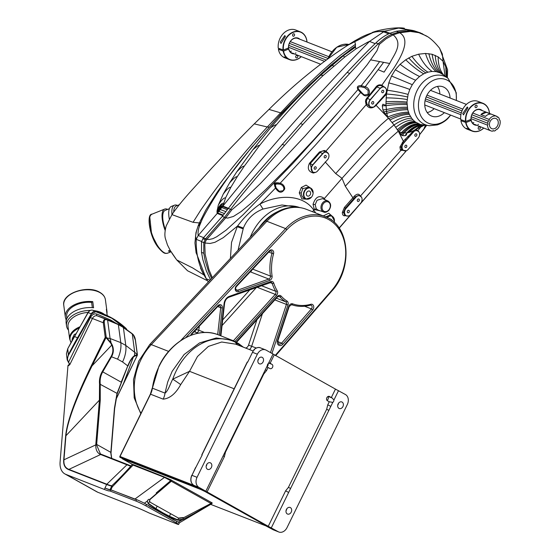 <?xml version="1.0" encoding="UTF-8"?>
<svg xmlns="http://www.w3.org/2000/svg" width="560" height="560" viewBox="0 0 560 560"><rect width="100%" height="100%" fill="white"/><g stroke="black" fill="none" stroke-linecap="round" stroke-linejoin="round"><path stroke-width="0.84" d="M73.402 337.75A17.269 10.269 172.4 0 0 72.758 339.178M94.262 310.66A21.007 12.495 -7.6 0 1 102.627 313.229A21.007 12.495 -7.6 0 1 104.363 314.363M107.303 315.665A21.007 12.495 172.4 0 0 107.191 315.392L106.372 309.26A21.007 12.495 -7.6 0 1 106.96 311.339A21.007 12.495 -7.6 0 1 106.939 313.509M92.323 307.657L91.616 302.386A19.628 11.676 172.4 0 0 66.689 316.736L66.92 318.458M66.906 318.367L65.919 319.004A21.007 12.495 -7.6 0 1 65.324 316.918A21.007 12.495 -7.6 0 1 92.764 301.644L91.616 302.386M66.171 320.88L65.919 319.004M92.764 301.644L93.583 307.776A21.007 12.495 172.4 0 0 66.143 323.05L66.528 325.899A21.007 12.495 -7.6 0 1 90.258 310.415M68.481 330.12A21.007 12.495 -7.6 0 1 66.528 325.899M70.959 342.412L69.664 338.968L68.033 326.809A19.628 11.676 -7.6 0 1 88.088 312.417M73.43 337.995A3.927 2.471 119.2 0 1 73.955 335.146L74.333 334.376L75.74 333.956M268.45 363.405L269.423 362.88L271.978 364.329A2.359 1.82 -68.6 0 1 272.594 367.22A2.359 1.82 -68.6 0 1 270.088 368.634A2.359 1.82 -68.6 0 1 269.913 368.55L267.358 367.101L267.309 365.736A2.359 1.82 -68.6 0 1 267.617 364.42A2.359 1.82 -68.6 0 1 268.45 363.405L273.049 354.018L266.133 350.14A7.854 6.076 111.4 0 0 265.545 349.867A7.854 6.076 111.4 0 0 257.362 354.2L197.043 477.323A7.854 6.076 111.4 0 0 198.919 487.34L268.254 526.295L285.6 490.875L288.414 487.375L326.669 409.283L327.761 404.824L329.259 401.765L327.397 400.722A2.359 1.82 111.4 0 1 326.781 397.831A2.359 1.82 111.4 0 1 329.287 396.417A2.359 1.82 111.4 0 1 329.462 396.501L329.105 396.361M257.88 360.57A3.535 2.737 111.4 0 0 258.23 359.982A3.535 2.737 111.4 0 0 258.65 358.617M263.088 361.886A3.535 2.737 -68.6 0 1 259.406 363.839A3.535 2.737 -68.6 0 1 258.3 359.205A3.535 2.737 -68.6 0 1 261.982 357.259A3.535 2.737 -68.6 0 1 263.088 361.886M206.178 466.109A3.535 2.737 111.4 0 0 206.528 465.521A3.535 2.737 111.4 0 0 206.948 464.156M211.393 467.425A3.535 2.737 -68.6 0 1 207.704 469.371A3.535 2.737 -68.6 0 1 206.598 464.744A3.535 2.737 -68.6 0 1 210.28 462.791A3.535 2.737 -68.6 0 1 211.393 467.425M286.02 510.79A3.535 2.737 111.4 0 0 286.363 510.202A3.535 2.737 111.4 0 0 286.783 508.837M286.44 509.425A3.535 2.737 -68.6 0 1 290.122 507.472A3.535 2.737 -68.6 0 1 291.228 512.106A3.535 2.737 -68.6 0 1 287.546 514.059A3.535 2.737 -68.6 0 1 286.44 509.425M337.722 405.258A3.535 2.737 111.4 0 0 338.065 404.67A3.535 2.737 111.4 0 0 338.485 403.305M338.135 403.893A3.535 2.737 -68.6 0 1 341.817 401.94A3.535 2.737 -68.6 0 1 342.93 406.574A3.535 2.737 -68.6 0 1 339.248 408.52A3.535 2.737 -68.6 0 1 338.135 403.893M329.462 396.501L332.234 398.034L333.921 400.043A2.359 1.82 -68.6 0 1 333.613 401.359A2.359 1.82 -68.6 0 1 332.773 402.374L329.259 401.765M327.922 396.543A2.359 1.82 -68.6 0 1 328.055 399.182A2.359 1.82 -68.6 0 1 326.963 400.358M240.856 346.192A23.555 16.527 119.9 0 1 239.477 344.47A6.279 3.822 -57 0 0 238.686 343.637L234.255 341.152L218.456 334.88A56.931 44.051 111.4 0 0 159.124 366.296A56.931 44.051 111.4 0 0 152.39 388.171L165.025 393.113L167.706 381.997L172.123 371.385L184.086 354.543L199.542 342.923L216.279 337.981L232.001 340.179L234.087 341.082A6.279 4.081 115.3 0 1 234.255 341.152A6.279 4.081 115.3 0 1 235.431 342.209A23.555 13.006 -61.3 0 0 237.748 344.974M171.598 480.291L211.722 502.649L211.204 503.321L211.064 502.383M133.168 464.555L164.689 477.078A0.784 0.609 111.4 0 0 164.479 477.393L171.213 480.97L150.192 498.995L149.408 501.06L150.437 502.383L178.318 517.986L179.13 518.315L183.386 517.853L211.204 503.321L211.834 503.678L212.233 503.006L211.722 502.649M210.665 504.371L267.057 526.33L206.234 491.82M132.678 464.562L122.101 458.647L200.641 489.426L206.115 492.065M164.689 477.078L171.388 480.06L171.283 481.257L211.246 503.622M176.176 522.795L176.862 521.388L146.524 504.406A7.854 0.532 26.1 0 0 137.571 500.024L110.117 489.58C109.907 489.944 108.199 489.433 105 488.04L104.314 489.433A23.555 1.589 -153.9 0 0 109.501 490.861A23.555 1.589 -153.9 0 0 109.515 490.812L135.884 501.025A7.854 0.532 26.1 0 1 145.838 505.813L176.176 522.795A7.854 0.532 -153.9 0 1 178.591 524.44A7.854 0.532 -153.9 0 1 176.862 523.964L149.205 513.03A23.555 1.589 26.1 0 0 136.248 507.304L97.776 492.254A19.628 12.362 119.2 0 1 96.81 491.792L64.876 473.921A19.628 12.362 119.2 0 1 60.095 461.965L67.949 365.869A1.568 0.987 70.2 0 1 68.481 364.987L69.069 364.77M104.314 489.433L65.842 474.376A19.628 12.362 119.2 0 1 64.876 473.921M266.455 526.197L273.133 529.732L278.229 531.72L268.254 526.295M122.101 458.647L200.942 489.251L267.099 526.246M117.208 393.743L127.785 365.89C129.451 361.669 131.299 358.568 133.308 356.587L134.351 355.817A23.555 13.937 -42.3 0 0 134.715 352.296L125.783 345.422L120.778 342.622L110.089 338.513A23.555 14.749 100.1 0 1 110.992 342.741L112.112 344.722C113.925 348.845 113.722 352.863 111.51 356.783L117.537 359.135L122.542 361.942L127.785 365.89L121.198 382.179L102.739 371.854C100.611 375.62 99.778 379.659 100.24 383.964L100.261 400.288L96.621 445.011L100.457 453.971L101.122 454.293M121.464 382.284L117.019 393.358L114.443 408.219L110.796 452.942L111.608 458.388M69.468 363.832L68.551 362.404L69.776 364.714L92.414 318.5L103.285 322.749L105.238 337.33A0.784 0.469 -7.6 0 1 106.232 337.211L104.279 322.63A0.784 0.469 172.4 0 0 103.285 322.749C103.292 320.292 104.153 319.144 105.875 319.305L111.195 321.16L120.638 325.619L133.063 334.516A0.784 0.462 137.7 0 1 133.175 334.593L133.175 334.593A0.784 0.462 137.7 0 1 133.252 334.81L135.345 340.018L137.298 354.599A0.784 0.728 79.4 0 1 137.312 355.222L115.78 399.833M126.455 329.203L111.797 318.22L95.816 311.696L91.602 313.929L68.677 354.865C67.193 357.672 67.158 360.087 68.586 362.117L90.426 317.541C92.078 314.636 94.185 313.46 96.747 313.992L110.866 320.117L115.815 323.141M67.949 365.869L69.013 365.484L69.167 364.273A1.568 0.987 -60.8 0 0 69.363 363.664M111.846 485.737A23.625 1.589 26.1 0 1 106.82 484.218L126.938 464.8A0.784 0.609 -68.6 0 1 127.624 464.66L130.963 465.906M149.345 506.254L173.838 519.96L148.589 505.75M157.381 506.268A2.359 1.505 -59.5 0 0 156.149 508.774L162.848 512.806L162.603 513.289L169.449 516.81L177.597 520.17L181.293 520.289L178.101 522.165M170.856 513.807A2.359 1.456 -62 0 0 169.68 516.341L162.848 512.806M149.408 501.06L150.241 499.303L171.283 481.257M331.324 397.544L335.461 389.102L273.042 354.032M335.461 389.102L345.436 394.527A7.854 6.076 111.4 0 1 347.312 404.544L286.993 527.667A7.854 6.076 111.4 0 1 278.81 532L273.091 529.711A0.784 0.497 -60.8 0 0 273.133 529.732A7.854 6.076 111.4 0 0 273.714 530.005M268.051 367.507L266.553 370.566L263.711 374.052L225.449 452.144L224.392 456.617L225.484 452.158L263.746 374.066L266.553 370.566L265.349 369.733L267.309 365.736M174.657 520.338L173.838 519.96M243.019 347.039L235.431 342.209C212.716 331.219 184.016 347.158 172.739 379.176L189.532 371.322L180.684 384.615C175.679 393.659 169.841 398.503 163.17 399.147L150.535 394.205L120.029 456.477L193.879 485.38M176.862 521.388A7.854 0.532 26.1 0 1 179.284 523.033L178.591 524.44M212.142 502.866L211.701 503.559L193.522 513.877L181.293 520.289M128.037 366.009C129.633 361.907 131.404 358.918 133.357 357.042L134.379 356.314A0.784 0.665 -121.7 0 0 134.351 355.817L136.885 354.676A0.784 0.728 79.4 0 1 136.899 355.299L137.347 355.257L123.473 383.474M135.408 340.452A0.784 0.469 172.4 0 0 135.464 340.221L137.417 354.802A0.784 0.469 -7.6 0 0 137.298 354.599L134.715 352.296L132.251 333.893L123.375 327.418L125.783 345.422A23.555 14.833 119.2 0 1 122.542 361.942M132.797 334.25A0.784 0.539 132.3 0 1 133.035 334.593L133.252 334.81M132.013 333.543A0.784 0.553 131.6 0 1 132.111 333.613L133.175 334.593C134.379 336.035 135.142 337.911 135.464 340.221L135.464 340.221A0.784 0.469 172.4 0 0 135.345 340.018M137.298 355.25L137.417 354.802A0.784 0.469 -7.6 0 1 137.361 355.026M110.971 452.76A0.784 0.357 -175.3 0 0 111.048 452.62L114.653 408.492A0.784 0.357 -175.3 0 1 114.576 408.632L117.18 393.827A0.784 0.462 -163.9 0 0 117.019 393.358L99.533 383.95L99.407 400.141L95.767 444.892C95.669 449.883 97.265 453.075 100.548 454.475L126.938 464.8A35.91 2.415 -153.9 0 0 130.711 466.193M118.671 389.417L117.194 393.785L114.653 408.492A0.784 0.357 -175.3 0 0 114.443 408.219M193.522 513.877L183.568 519.183L177.793 519.841A2.359 1.491 119.8 0 1 178.703 518.322M177.597 520.17L177.793 519.841L169.68 516.341L169.449 516.81M179.081 518L183.337 517.545M332.773 402.374L330.813 406.378L327.761 404.824M330.813 406.378L288.659 492.429L285.6 490.875M338.52 390.656L333.921 400.043M278.229 531.72A7.854 6.076 111.4 0 0 278.81 532M288.659 492.429L271.306 527.849M144.319 503.258L147.147 501.172L148.274 503.755L162.603 513.289M171.388 480.06L156.191 492.982M253.239 351.036L235.676 344.162L221.69 342.013L208.432 346.388L197.47 356.524L189.532 371.322L234.15 388.787M205.842 491.211L265.349 369.733M207.046 492.037L224.392 456.617L223.181 455.812M147.147 501.172L148.33 499.548M155.883 509.215L156.149 508.774L148.526 503.461C147.091 502.201 147.063 500.885 148.449 499.52A2.359 1.358 49.8 0 1 149.611 499.485M265.545 349.867L260.449 347.872A7.854 6.076 111.4 0 0 254.093 349.643L254.324 349.734A7.854 6.076 111.4 0 0 252.497 352.296L247.674 362.145L247.268 362.005L201.775 454.881L202.132 455.105M268.149 363.657A2.359 1.82 -68.6 0 1 267.057 366.555M201.775 454.881L202.181 455.014L195.713 467.649M149.667 501.704A2.359 1.47 -61.3 0 0 148.526 503.461L148.274 503.755M132.237 464.485L132.153 464.569C125.216 472.549 118.489 479.556 111.986 485.583L111.881 485.695A0.784 0.756 39.4 0 1 111.951 485.618L112.238 486.941L111.783 485.849A0.784 0.756 39.4 0 1 111.881 485.695L110.117 489.58M110.082 489.475L110.971 489.58L112.238 486.941L133.07 465.101L132.496 464.737M111.748 485.905L110.271 489.608M110.32 489.622L137.354 500.017M105 488.04L106.624 484.484A23.555 1.589 -153.9 0 0 111.713 485.982M74.41 336.63L74.466 336.532A314.09 243.054 111.4 0 0 67.732 348.775L66.444 353.71L67.732 348.775L68.383 354.711L67.2 359.968L68.551 362.404M67.683 348.852L88.032 312.515L91.602 313.929M127.505 464.618L101.325 454.37A0.784 0.609 111.4 0 0 100.646 454.51L68.915 469.385C65.184 467.95 63.532 464.758 63.952 459.809A0.784 0.357 -175.3 0 0 63.7 459.865C63.308 464.898 64.981 468.16 68.726 469.651L106.624 484.484A0.784 0.609 111.4 0 1 106.82 484.218L68.915 469.385A0.784 0.609 111.4 0 0 68.726 469.651M96.621 445.011A0.784 0.371 -178.1 0 0 95.767 444.892L63.952 459.809L65.919 435.757C67.445 421.386 76.153 398.083 92.057 365.848L106.232 337.211L110.992 342.741L110.607 343.014L111.72 344.932C113.456 348.873 113.239 352.73 111.062 356.51L102.235 371.525C100.023 375.459 99.12 379.603 99.533 383.95M68.824 362.327L68.264 362.166M69.419 363.797L67.2 359.968L66.444 353.71M125.916 328.538L125.909 328.293A117.782 91.147 111.4 0 0 111.762 317.954A117.782 91.147 111.4 0 0 102.984 313.803A117.782 91.147 111.4 0 0 95.753 311.416A4.711 3.647 111.4 0 0 91.315 313.768L77.567 337.743A314.09 243.054 111.4 0 0 68.383 354.711L68.677 354.865M104.279 322.63C104.09 320.516 104.706 319.515 106.141 319.641L106.463 319.718A0.784 0.427 -72 0 0 106.253 319.396L97.153 315.833A4.711 3.647 111.4 0 0 92.414 318.5L90.426 317.541M117.537 359.135A23.555 14.833 -60.8 0 0 120.778 342.622L118.363 324.611L107.625 320.11A0.784 0.42 -71.2 0 0 107.429 319.788M100.261 400.288A0.784 0.357 -175.3 0 0 99.407 400.141L65.919 435.757A0.784 0.357 -175.3 0 0 65.667 435.813C67.067 421.344 75.649 397.922 91.413 365.554L105.238 337.33L106.673 338.38L107.023 337.967L110.089 338.513L107.625 320.11L106.463 319.718M163.17 399.147A15.708 12.152 -68.6 0 0 165.025 393.113C168.07 391.111 170.331 383.593 172.739 379.176A15.708 1.015 -147.8 0 1 180.684 384.615M133.28 464.786A0.784 0.609 111.4 0 0 133.07 465.101L164.479 477.393L135.009 498.988L136.311 499.765M412.657 30.422L398.629 28.084L384.636 31.164L369.502 41.412C318.437 93.408 269.563 148.309 222.873 206.108L225.708 197.589L230.86 187.299L237.37 176.512L244.216 166.264L259.595 145.453L276.318 124.915C290.654 107.828 306.32 91.308 323.316 75.355L344.638 57.134L343.357 55.769L355.474 47.131L355.439 46.214L340.9 56.987L326.879 68.81L300.643 93.653L276.164 119.399L252.763 146.209L281.876 112.931L308.784 85.477L329.623 66.311L351.869 48.594L330.603 65.38L310.289 84.175M375.165 43.631L369.502 41.412L367.822 42.112L355.999 48.867L344.638 57.134M171.003 251.671A21.007 7.476 -111.8 0 1 168.385 250.957L170.149 250.257M450.072 98.014A15.708 12.152 111.4 0 0 447.419 90.153A15.708 12.152 111.4 0 0 443.135 86.863A15.708 12.152 111.4 0 0 427.623 93.968A15.708 12.152 111.4 0 0 427.406 112.826A15.708 12.152 111.4 0 0 431.69 116.116A15.708 12.152 111.4 0 0 444.353 112.637M299.6 207.515L281.981 204.981L262.969 209.041C253.631 212.688 247.1 219.023 243.369 228.067L238.021 250.299M375.9 42.917L378.168 43.806L384.867 38.248L388.43 35.98L392.112 34.188L398.65 32.102L409.423 30.772L415.954 31.521L420.357 32.858L413.686 30.632L407.155 29.883L396.382 31.213L389.844 33.299C384.86 35.483 380.212 38.689 375.9 42.917C365.617 52.864 357.966 60.858 347.123 72.415L300.545 123.578L254.891 175.805C244.643 187.88 237.314 196.574 228.319 208.404L222.292 216.398L203.427 237.832L201.509 241.724L201.516 252.357L202.846 259.567L206.318 270.886L210.483 279.692M211.624 278.481L208.593 271.775L205.114 260.456L203.784 253.239L203.777 242.613L205.695 238.721L224.56 217.28L230.587 209.293C239.582 197.456 246.911 188.769 257.166 176.694L302.813 124.46L363.65 58.303L378.168 43.806L379.309 44.401L376.985 50.694L367.143 64.785L355.334 79.275L304.745 136.381L260.687 183.253L241.878 201.369L231.763 209.853L225.883 217.665L206.304 239.974L205.198 242.207L204.806 244.769L205.128 254.233L209.027 269.871L212.345 277.711M450.52 115.052A23.506 18.193 -68.6 0 1 449.078 116.83A23.506 18.193 -68.6 0 1 422.436 118.454A23.506 18.193 -68.6 0 1 425.747 86.156A23.506 18.193 -68.6 0 1 446.817 79.961A23.506 18.193 -68.6 0 1 456.239 100.429M425.271 35.434L418.838 32.676L410.403 31.437L399.679 32.76L393.162 34.839C403.844 43.967 393.638 54.964 389.69 63.504L384.083 72.128L378.133 69.685L365.225 86.772C370.825 88.13 371.112 97.391 364.42 95.606L360.577 92.568L340.396 116.676L315.735 144.746L280.168 183.211C283.136 184.198 284.662 186.095 284.753 188.902C281.974 193.522 278.887 193.256 275.492 188.09L259.987 204.057C279.433 193.816 303.597 194.824 313.768 210.126L315.728 212.982M320.446 210.91L314.314 209.51L313.047 204.309C315.567 196.812 319.291 194.838 324.226 198.38L324.968 199.696M439.488 48.083L442.365 54.054L443.037 61.243L438.151 56.868L432.103 54.264L425.495 53.452L418.621 54.194L411.866 56.322L405.727 59.787L400.106 64.295L395.311 69.755L391.531 76.013L388.801 82.887L386.505 94.01L376.04 105.266L388.458 118.209L380.933 124.838L366.317 139.447L335.713 173.586L342.006 178.332L323.792 199.178M315.84 172.277L313.348 173.026C308.427 171.654 307.132 168.413 309.456 163.31L319.473 151.977L324.338 150.465L325.948 151.137L366.191 104.699L365.491 101.269L365.855 99.526L376.299 86.555C377.818 84.917 379.659 84.469 381.836 85.218L384.741 87.318M396.382 31.213L399.924 32.907C410.795 39.711 401.485 56.259 393.652 68.467L381.836 85.218L381.85 85.89C379.862 85.176 378.224 85.533 376.929 86.954L376.299 86.555M307.72 199.22L301.84 198.891L299.264 192.857L301.315 187.495L306.026 185.115L311.5 188.643M201.509 241.724L205.016 243.012L210.042 243.474L214.942 242.298L223.23 237.685L237.643 225.932C243.95 217.49 251.377 210.217 259.917 204.106L259.987 204.057M237.006 226.506L237.643 225.932L243.369 228.067M230.398 258.433L231.539 242.361L237.223 226.723L243.047 228.795M425.397 125.321L423.647 129.549L426.573 125.433L419.601 134.701M423.647 129.549L419.384 134.946M405.244 150.493L405.475 150.913M405.517 151.704L339.129 228.018M328.671 210.343A5.908 4.571 -68.6 0 1 323.722 212.037A5.908 4.571 -68.6 0 1 322.805 202.629A5.908 4.571 -68.6 0 1 328.027 201.04L322.574 198.639L317.072 200.27L315.189 204.589L316.211 208.733L318.066 210.091M342.251 178.864L342.006 178.332L366.744 150.899C374.234 142.919 380.891 136.304 386.715 131.068L393.995 124.915L398.3 131.145L390.761 137.788L379.001 149.415L345.303 186.193L342.251 178.864M345.541 215.614L344.939 215.796C343.224 215.978 342.356 214.83 342.349 212.345L344.421 207.417L354.403 196.077C357.273 193.501 359.219 193.557 360.248 196.252L400.897 150.346L400.358 149.8L399.959 146.965L403.368 141.204L398.3 131.145M345.303 186.193L353.57 198.842L345.324 208.201L343.504 212.429L344.75 215.355L346.556 215.95A4.739 3.668 -68.6 0 1 345.786 208.39L355.796 197.057A4.739 3.668 -68.6 0 1 360.017 195.797A4.739 3.668 -68.6 0 1 360.815 196.343M402.885 150.374L400.897 150.346L402.157 150.136M326.837 217.392A5.908 4.571 -68.6 0 1 331.828 216.055L329.665 215.201L325.269 217.091M323.309 215.943L328.734 213.206L332.388 216.356M386.197 89.075L386.995 90.573L386.316 90.531M389.844 33.299L393.162 34.839L386.169 38.738L379.309 44.401M389.69 63.504L370.783 59.892M378.133 69.685L383.537 62.426M379.561 61.656L370.769 73.745L361.214 85.638L365.225 86.772L364.882 87.773L361.361 86.877L361.214 85.638C357.637 85.554 356.552 86.849 357.973 89.523L324.772 128.072L292.628 163.709L243.208 214.648L226.058 230.181L216.685 236.775L212.898 238.665L209.097 239.519L206.85 239.302L203.427 237.832M361.144 92.498L360.577 92.568L361.144 92.498L364.497 95.018L368.095 94.304L368.123 90.377L364.882 87.773L361.501 86.863M361.361 86.877C358.204 86.667 357.364 87.521 358.827 89.439L363.517 94.563L363.258 95.053L363.517 94.563L364.497 95.018L364.413 95.599M275.492 188.09L276.031 188.111L275.492 188.09L274.68 186.004L274.386 183.309L277.683 182.749L280.168 183.211L279.867 184.149L276.808 183.96L275.24 184.604L276.129 187.992L279.244 191.296L283.199 190.715L283.941 188.867C283.752 186.508 282.394 184.94 279.867 184.149L277.823 183.918M360.577 92.568L357.973 89.523L358.904 90.027M276.031 188.111L279.223 191.289M388.458 118.209L393.995 124.915M319.473 151.977L320.103 152.432C321.804 150.836 323.729 150.633 325.864 151.823L325.948 151.137L327.397 152.53M375.711 104.804L376.04 105.266L375.011 106.351C371.497 108.843 368.557 108.29 366.191 104.699L367.094 104.321L370.181 106.96M322.882 153.615A4.676 3.619 -68.6 0 1 328.433 153.685A4.676 3.619 -68.6 0 1 327.516 159.712L317.513 171.045A4.676 3.619 -68.6 0 1 315.546 172.382A4.676 3.619 -68.6 0 1 311.689 170.38A4.676 3.619 -68.6 0 1 312.872 164.948L322.882 153.615L320.103 152.432L310.079 163.758L312.585 172.116L313.446 172.396A4.739 3.668 -68.6 0 1 312.676 164.843L322.679 153.503A4.739 3.668 -68.6 0 1 326.9 152.243A4.739 3.668 -68.6 0 1 327.705 152.789M328.433 153.685L325.843 151.816M366.723 98.049L370.209 99.666L380.212 88.326L376.929 86.954L367.346 98.469L366.352 101.29L367.094 104.321M308.217 199.122A5.908 4.571 -68.6 0 1 306.201 199.017A5.908 4.571 -68.6 0 1 305.284 189.602A5.908 4.571 -68.6 0 1 310.506 188.013L308.665 187.201L302.848 188.601L301.266 192.948C301.455 196.035 302.778 197.925 305.221 198.639M311.444 197.197L311.339 197.316A5.754 4.452 -68.6 0 1 304.822 197.715A5.754 4.452 -68.6 0 1 305.634 189.812A5.754 4.452 -68.6 0 1 310.639 188.23A5.754 4.452 -68.6 0 1 313.124 192.906A5.754 4.452 -68.6 0 1 311.444 197.197A5.754 4.452 -68.6 0 1 311.339 197.316L306.201 199.017L304.703 198.499M301.266 192.948L299.264 192.885M446.712 77.315L446.593 70.987L445.788 66.913L443.037 61.243L445.046 76.055M387.898 117.586L394.065 124.943L397.285 122.913C403.018 119.672 407.813 118.125 411.677 118.293L409.332 114.387L407.736 109.76L406.973 102.116L408.086 94.437L409.801 89.446L412.279 84.693L415.576 80.262L419.559 76.489L423.703 73.815L427.903 72.149L432.068 71.428L436.135 71.645L440.041 72.821L443.681 75.019C440.006 70.763 438.165 64.715 438.151 56.868M398.594 131.656L394.065 124.943M361.55 197.239A4.676 3.619 -68.6 0 1 360.633 203.266L350.623 214.599A4.676 3.619 -68.6 0 1 348.663 215.936A4.676 3.619 -68.6 0 1 344.799 213.934A4.676 3.619 -68.6 0 1 345.989 208.502L355.992 197.169A4.676 3.619 -68.6 0 1 361.55 197.239L359.1 195.377L355.306 196.854L354.403 196.077M419.349 126.504L416.234 129.024L416.836 130.291L414.337 131.152L403.277 143.199L401.128 147.161L401.8 149.961M404.299 142.1L403.368 141.204L414.085 130.396L411.467 131.705L406.917 132.951L406.35 135.044L405.013 135.702L406.917 132.951M398.825 132.048L401.366 135.051L402.451 135.625L404.992 135.702M398.125 130.851C404.089 125.125 409.892 122.206 415.541 122.08L420.378 124.495L429.513 125.713A26.047 20.16 -68.6 0 1 414.148 109.83A26.047 20.16 -68.6 0 1 421.82 83.447A26.047 20.16 -68.6 0 1 448.056 78.344L443.597 74.949M414.337 131.152L414.085 130.396L416.234 129.024L417.018 130.914M384.188 95.529L375.046 105.868A4.676 3.619 -68.6 0 1 373.086 107.205A4.676 3.619 -68.6 0 1 369.222 105.203A4.676 3.619 -68.6 0 1 370.412 99.771L380.212 88.326A4.739 3.668 -68.6 0 1 384.433 87.066L381.85 85.89M420.357 32.858L426.671 36.267M340.354 110.061L313.971 139.573L286.762 168.511L265.587 189.707L250.81 203.448L241.01 211.617L233.464 216.44L227.745 218.071L225.715 217.861L222.292 216.398M274.946 185.038L274.176 184.177M275.079 184.324L274.386 183.309M275.394 182.854L275.856 184.093M387.45 117.096L383.768 111.909L382.914 109.949L382.298 105.826L382.9 104.209L385.994 105.427L385.952 103.719C394.128 102.942 401.128 102.837 406.959 103.397M384.23 95.48L385.791 93.611L386.463 94.073L385.952 103.719M408.723 137.228L407.911 136.276M407.736 109.76L407.736 109.753C401.828 109.697 394.842 110.894 386.792 113.344L385.994 105.427M415.898 130.55A4.676 3.619 -68.6 0 1 419.083 132.062A4.676 3.619 -68.6 0 1 418.166 138.089L408.163 149.422A4.676 3.619 -68.6 0 1 406.196 150.759A4.676 3.619 -68.6 0 1 402.332 148.757A4.676 3.619 -68.6 0 1 403.522 143.325L411.698 134.064M416.164 129.045L416.535 130.368A4.739 3.668 -68.6 0 1 417.55 130.62A4.739 3.668 -68.6 0 1 418.348 131.166M327.208 217.574A5.754 4.452 -68.6 0 1 332.101 216.335A5.754 4.452 -68.6 0 1 334.439 220.941A5.754 4.452 -68.6 0 1 334.229 222.362M380.415 88.438A4.676 3.619 -68.6 0 1 385.973 88.508A4.676 3.619 -68.6 0 1 386.407 91.763L385.791 93.611M386.393 90.72L387.072 90.783M386.288 92.302L386.407 91.763M377.713 103.397L377.559 102.844M380.632 100.401L380.296 99.841M406.483 147.217A1.295 1.001 111.4 0 0 405.202 145.53A1.295 1.001 111.4 0 0 406.483 147.217M416.493 135.884A1.295 1.001 111.4 0 0 415.205 134.19A1.295 1.001 111.4 0 0 416.493 135.884M348.95 212.394A1.295 1.001 111.4 0 0 347.662 210.707A1.295 1.001 111.4 0 0 348.95 212.394M358.953 201.061A1.295 1.001 111.4 0 0 357.672 199.367A1.295 1.001 111.4 0 0 358.953 201.061M331.863 220.402A2.667 2.065 111.4 0 0 330.778 219.114A2.667 2.065 111.4 0 0 329.854 219.037M373.373 103.67A1.295 1.001 111.4 0 0 372.085 101.976A1.295 1.001 111.4 0 0 373.373 103.67M383.376 92.33A1.295 1.001 111.4 0 0 382.088 90.643A1.295 1.001 111.4 0 0 383.376 92.33M315.833 168.847A1.295 1.001 111.4 0 0 314.552 167.153A1.295 1.001 111.4 0 0 315.833 168.847M325.843 157.507A1.295 1.001 111.4 0 0 324.555 155.82A1.295 1.001 111.4 0 0 325.843 157.507M309.806 195.307A2.667 2.065 111.4 0 0 309.456 191.079A2.667 2.065 111.4 0 0 307.16 191.821A2.667 2.065 111.4 0 0 307.51 196.049A2.667 2.065 111.4 0 0 309.806 195.307M421.897 125.65L417.732 130.711M262.969 209.041L259.917 204.106M427.21 112.553A15.708 12.152 111.4 0 0 434.161 108.654M439.887 94.024A15.708 12.152 111.4 0 0 437.43 86.436M389.97 33.25L384.111 31.087L374.136 31.934L346.619 45.822M171.871 253.036L175.574 258.391M228.417 208.278L222.873 206.108L217.224 213.43L198.191 235.515C197.75 232.169 198.394 228.459 200.116 224.392L202.44 218.792C215.432 194.166 232.379 169.799 253.295 145.691M222.908 215.656L217.224 213.43L216.979 211.54L218.33 205.072L223.237 194.082L229.544 182.966L236.761 171.843L252.833 149.758L270.466 127.932C285.978 109.571 302.715 92.008 320.691 75.229L343.357 55.769M203.609 237.636L198.191 235.515L196.21 239.344C195.839 254.422 199.185 267.561 206.255 278.768L195.993 252.21M201.558 241.437L196.21 239.344L195.545 236.082L196.679 230.097M207.375 280.686L187.544 270.76L176.708 259.917L192.598 267.89L203.882 274.96M176.365 259.441L170.275 250.474L167.468 244.979L165.494 238.861C164.5 235.774 164.738 231.462 166.194 225.925L171.955 214.606L193.06 222.313L199.346 222.943M383.25 31.731C379.61 31.276 376.138 31.577 372.827 32.62C367.528 34.286 362.999 36.197 359.24 38.367L354.606 40.943C324.912 59.311 296.373 82.131 268.989 109.41L254.261 123.872C242.158 135.933 227.885 150.808 211.456 168.497L190.953 191.135C182.567 200.459 176.232 208.285 171.955 214.606M355.474 47.131L355.999 48.867M254.261 123.872L267.302 126.994L296.31 96.208C310.583 81.375 325.262 67.725 340.34 55.258L355.467 44.296L355.439 46.214M209.979 280.238L206.255 278.768L208.341 281.981M330.645 65.345L308.784 85.477M355.439 46.116L351.869 48.594M202.44 218.792L201.313 219.282L200.522 220.409M200.949 222.25L198.975 223.916M200.116 224.392L198.086 226.086L199.052 223.608M269.199 127.162L267.302 126.994C242.403 154.133 220.206 181.867 200.704 210.203L193.06 222.313M268.989 109.41L281.659 113.162M260.96 136.605L253.197 145.691M209.986 280.224L206.255 278.768M171.983 214.564A21.007 7.476 -111.8 0 1 174.482 205.177A21.007 7.476 -111.8 0 1 177.464 205.464M165.151 230.412A21.007 7.476 -111.8 0 1 164.668 209.097A21.007 7.476 -111.8 0 1 167.65 209.391M174.482 205.177L171.346 206.43A21.007 7.476 68.2 0 0 169.302 218.946M169.386 208.691L165.179 210.378A19.628 6.986 68.2 0 0 165.312 229.425M173.719 212.03A19.628 6.986 -111.8 0 1 176.183 205.975L179.319 204.722M169.883 250.362A19.628 6.986 68.2 0 0 170.233 250.39M496.671 127.05A5.495 4.256 -68.6 0 1 491.848 128.695A5.495 4.256 -68.6 0 1 491.022 120.106A5.495 4.256 -68.6 0 1 495.852 118.461A5.495 4.256 -68.6 0 1 496.671 127.05M288.743 45.374L326.13 60.004M425.481 98.882L461.321 112.91M471.219 116.781L487.662 123.221A7.854 6.076 -68.6 0 1 488.264 121.177A1.246 0.966 111.4 0 0 489.188 119.448A7.854 6.076 -68.6 0 1 489.811 118.615A7.854 6.076 -68.6 0 1 496.713 116.263A7.854 6.076 -68.6 0 1 496.853 116.326A1.246 0.966 111.4 0 0 498.148 117.145A7.854 6.076 -68.6 0 1 499.247 118.496A1.246 0.966 111.4 0 0 499.905 120.071A7.854 6.076 -68.6 0 1 497.182 129.283A1.246 0.966 111.4 0 0 495.74 130.368A7.854 6.076 -68.6 0 1 494.039 131.061A1.246 0.966 111.4 0 0 492.457 131.208A7.854 6.076 -68.6 0 1 490.987 130.886A7.854 6.076 -68.6 0 1 487.508 125.125A1.246 0.966 111.4 0 0 487.662 123.221M290.262 41.601L328.797 56.686M426.979 95.109L462.826 109.137M472.745 113.015L489.188 119.448M480.914 114.583L485.548 116.396A7.854 6.076 -68.6 0 1 491.001 114.17L486.367 112.357A7.854 6.076 -68.6 0 0 480.914 114.583L486.367 112.357M496.916 116.662L498.148 117.145M499.485 119.91L499.905 120.071M494.039 131.061L493.122 130.697M487.508 125.125L471.072 118.692M460.908 114.716L425.054 100.681M324.401 61.292L288.589 47.278M488.264 121.177L471.821 114.744M462.007 110.901L426.167 96.873M328.006 58.457L289.345 43.33M291.347 51.121A7.854 6.076 -68.6 0 1 290.766 51.324M331.898 51.765L297.787 38.416A7.854 6.076 111.4 0 0 293.881 38.528A7.854 6.076 111.4 0 0 288.61 47.733L288.533 47.95A8.246 6.377 -68.6 0 1 294.056 38.255A8.246 6.377 -68.6 0 1 299.831 39.214M283.066 50.064A14.917 11.543 -68.6 0 1 293.027 32.081A14.917 11.543 -68.6 0 1 300.454 31.871L295.638 29.988A14.917 11.543 111.4 0 0 288.211 30.198A14.917 11.543 111.4 0 0 278.25 48.181L283.395 50.043A14.686 11.361 -68.6 0 1 293.195 32.354A14.686 11.361 -68.6 0 1 306.964 42.007M301.238 56.63A14.686 11.361 -68.6 0 1 297.122 59.29A14.686 11.361 -68.6 0 1 283.549 51.128L278.411 49.266A14.917 11.543 111.4 0 0 284.767 57.778L289.583 59.661A14.917 11.543 -68.6 0 1 283.227 51.149M300.454 31.871A14.917 11.543 -68.6 0 1 307.02 42.035M301.301 56.658A14.917 11.543 -68.6 0 1 297.01 59.451A14.917 11.543 -68.6 0 1 289.583 59.661M280.987 43.484L280.294 42.07L284.802 35.567L285.411 36.372L280.987 43.484M278.411 49.266L279.545 48.685M296.555 55.433A1.295 1.001 111.4 0 0 296.905 57.813A1.295 1.001 111.4 0 0 296.555 55.433M293.412 33.831A1.295 1.001 111.4 0 0 293.755 36.204A1.295 1.001 111.4 0 0 293.412 33.831M284.34 56.945L286.755 58.541C284.893 57.743 284.081 57.211 284.34 56.945L284.123 56.959M283.395 50.043L288.533 47.95M294.105 53.844A8.246 6.377 -68.6 0 1 288.687 49.028L288.771 48.811A7.854 6.076 111.4 0 0 292.068 53.039A7.854 6.076 111.4 0 0 293.538 53.361M283.549 51.128L288.687 49.028M287.567 48.342L288.771 48.811M295.4 53.137A7.854 6.076 111.4 0 0 295.974 52.934M473.823 122.535A7.854 6.076 -68.6 0 1 473.249 122.738M496.713 116.263L480.27 109.83A7.854 6.076 111.4 0 0 476.357 109.942A7.854 6.076 111.4 0 0 471.093 119.147L471.009 119.364A8.246 6.377 -68.6 0 1 476.539 109.669A8.246 6.377 -68.6 0 1 482.314 110.628M465.549 121.478A14.917 11.543 -68.6 0 1 475.51 103.495A14.917 11.543 -68.6 0 1 482.937 103.285L478.121 101.402A14.917 11.543 111.4 0 0 470.694 101.612A14.917 11.543 111.4 0 0 460.733 119.595L465.878 121.457A14.686 11.361 -68.6 0 1 475.678 103.768A14.686 11.361 -68.6 0 1 489.44 113.421M483.721 128.044A14.686 11.361 -68.6 0 1 479.598 130.704A14.686 11.361 -68.6 0 1 466.032 122.535L460.887 120.673A14.917 11.543 111.4 0 0 467.243 129.185L472.066 131.075A14.917 11.543 -68.6 0 1 465.703 122.563M482.937 103.285A14.917 11.543 -68.6 0 1 489.503 113.442M483.777 128.065A14.917 11.543 -68.6 0 1 479.493 130.865A14.917 11.543 -68.6 0 1 472.066 131.075M463.47 114.898L462.77 113.484L467.285 106.974L467.894 107.786L463.47 114.898M460.887 120.673L462.028 120.099M479.038 126.847A1.295 1.001 111.4 0 0 479.381 129.227A1.295 1.001 111.4 0 0 479.038 126.847M475.895 105.238A1.295 1.001 111.4 0 0 476.238 107.618A1.295 1.001 111.4 0 0 475.895 105.238M466.816 128.359L469.238 129.955C467.369 129.157 466.564 128.625 466.816 128.359L466.606 128.373M465.878 121.457L471.009 119.364M476.588 125.251A8.246 6.377 -68.6 0 1 471.17 120.442L471.247 120.225A7.854 6.076 111.4 0 0 474.544 124.453A7.854 6.076 111.4 0 0 476.014 124.775M466.032 122.535L471.17 120.442M470.05 119.756L471.247 120.225M477.876 124.551A7.854 6.076 111.4 0 0 478.457 124.341M105.399 299.677C104.916 296.625 103.012 294.154 99.673 292.264C87.465 284.599 61.348 293.552 63.763 305.249A21.007 12.495 -7.6 0 1 76.167 291.683A21.007 12.495 -7.6 0 1 99.862 292.579A21.007 12.495 -7.6 0 1 105.399 299.677L106.96 311.339M75.873 333.732A17.549 10.437 172.4 0 0 75.523 334.033M72.037 340.466A17.549 10.437 -7.6 0 1 73.556 336.217M69.664 338.968A19.628 11.676 -7.6 0 1 79.821 326.837M70.994 342.356A19.348 11.508 -7.6 0 1 79.093 328.111M150.507 394.261L150.535 394.205A15.708 12.152 -68.6 0 0 152.39 388.171L158.949 366.247C170.891 340.781 198.156 326.298 218.456 334.88M65.842 474.376L97.776 492.254M120.001 456.54L120.029 456.477A0.784 0.609 -68.6 0 0 120.218 457.478L120.176 457.457A0.784 0.497 -60.8 0 0 120.218 457.478L197.561 487.746L193.823 485.345L198.919 487.34M120.043 457.31A0.784 0.497 -60.8 0 0 120.176 457.457A0.784 0.784 0 0 1 119.854 456.428L150.367 394.156L152.243 388.059M111.258 321.188L118.153 324.282A0.784 0.511 -62.8 0 1 118.363 324.611L123.375 327.418A0.784 0.476 121.2 0 0 123.207 327.117L118.153 324.282A0.784 0.511 -62.8 0 0 118.125 324.268M95.802 444.269A0.784 0.357 -175.3 0 1 96.656 444.416L110.838 452.354A0.784 0.357 -175.3 0 1 111.048 452.62L111.006 453.229A0.784 0.385 -176.5 0 0 110.796 452.942M102.235 371.525L102.739 371.854L111.51 356.783L111.062 356.51M111.195 321.16L101.738 317.464A125.636 97.223 111.4 0 0 97.153 315.833A1.568 0.994 -72.3 0 1 96.747 313.992M95.816 311.696L92.645 310.198A0.784 0.497 -74.8 0 0 92.617 310.191L99.883 312.592A117.782 91.147 111.4 0 0 92.645 310.198A4.711 3.647 111.4 0 0 88.207 312.55L74.466 336.532L77.861 337.904M270.116 363.286L274.253 354.844M145.838 505.813L146.524 504.406M238.686 343.637L243.313 347.151M134.379 356.314L136.899 355.299M115.766 399.903L123.522 383.474L133.357 357.042A0.784 0.623 -128.7 0 0 133.308 356.587M123.165 327.096A0.784 0.476 121.2 0 1 123.207 327.117L132.111 333.613A0.784 0.553 131.6 0 1 132.251 333.893L133.035 334.593M126.665 329.35A4.711 3.647 111.4 0 0 125.958 328.342M110.929 453.383A0.784 0.385 -176.5 0 0 111.006 453.229L111.734 458.437M183.673 519.33L183.568 519.183A2.359 0.945 62.6 0 0 182.945 518.294M273.056 529.69A0.784 0.497 -60.8 0 0 273.091 529.711L269.633 527.772A0.784 0.497 -60.8 0 0 269.668 527.793M332.234 398.034L328.153 396.438M328.867 410.354L326.634 409.269M290.605 488.453L288.414 487.382M269.598 527.751A0.784 0.497 -60.8 0 0 269.633 527.772L266.427 526.19M195.741 467.593L191.954 475.328L197.043 477.323M195.566 467.544L191.954 475.328A7.854 6.076 111.4 0 0 193.823 485.345A0.784 0.497 119.2 0 1 193.788 485.324L197.246 487.263A0.784 0.497 119.2 0 1 197.211 487.235M197.561 487.746A0.784 0.609 -68.6 0 1 197.281 487.277A0.784 0.497 119.2 0 1 197.246 487.263L197.981 487.69M268.66 363.034L271.978 364.329M263.746 374.066L263.403 373.716M225.484 452.158L225.106 451.885M257.362 354.2L252.497 352.296M247.443 362.054L201.943 454.923M110.964 489.846L110.383 491.043M110.082 489.44A23.555 1.589 26.1 0 1 104.909 487.991M65.667 435.813L63.7 459.865M100.548 454.475A0.784 0.609 -68.6 0 1 101.22 454.328M88.151 312.655L88.032 312.515C89.208 310.625 90.741 309.848 92.617 310.191M91.413 365.554L92.057 365.848L112.112 344.722M106.673 338.38L110.607 343.014M135.884 501.025L136.472 499.821M111.034 489.86L135.072 499.268M149.8 217.175L151.62 234.444L158.445 247.562M159.103 247.821A21.007 7.476 -111.8 0 1 150.136 227.584A21.007 7.476 -111.8 0 1 152.005 214.172C146.328 213.766 149.219 236.712 158.501 247.765C164.577 254.849 165.578 253.274 167.608 253.176A21.007 7.476 -111.8 0 1 159.103 247.821M250.236 237.265A46.326 35.854 -68.6 0 1 299.572 207.508M228.319 208.404L231.763 209.853M316.211 208.733L314.314 209.51L312.564 211.743M335.713 173.586L325.206 161.959M344.421 207.417L345.989 208.502M343.504 212.429L342.349 212.345M345.576 215.39L344.939 215.796M323.512 215.712L323.932 216.188M283.941 188.867L284.753 188.902M315.189 204.589L313.047 204.316M313.789 172.319L313.348 173.026M312.872 164.948L309.456 163.31M366.534 102.851L365.617 103.033M366.352 101.29L365.491 101.269M366.611 99.771L365.848 99.54M301.315 187.495L302.806 188.643M445.788 66.913L446.194 76.923M446.488 70.147L446.425 77.098M446.796 73.584L446.474 77.14M355.992 197.169L355.306 196.854L353.57 198.842M401.373 149.513L400.358 149.8M401.135 147.14L399.959 146.965M405.048 150.913A4.739 3.668 -68.6 0 1 404.096 150.773A4.739 3.668 -68.6 0 1 403.326 143.213L402.353 142.303M400.393 134.225L401.485 132.671L398.979 131.845C404.789 125.888 410.599 122.829 416.416 122.675M347.515 216.09A4.739 3.668 -68.6 0 1 346.556 215.95L348.663 215.936M416.976 130.774L416.878 129.787M416.451 128.87L418.95 126.679L424.536 125.202M414.141 130.354L419.545 126.42M416.829 130.291L419.083 132.062M416.836 130.291L416.598 129.052M334.439 220.941L331.828 216.055A5.908 4.571 -68.6 0 1 333.382 217.336M385.973 88.508L384.433 87.066A4.739 3.668 -68.6 0 1 385.238 87.612M422.996 34.244L422.086 33.593M410.403 31.437L407.155 29.883M386.505 94.01C394.744 94.64 401.744 95.634 407.519 96.978M387.058 90.209C395.318 91.35 402.325 92.764 408.086 94.437M388.801 82.887C397.075 85.078 404.075 87.269 409.801 89.446M391.531 76.013L412.293 84.679M395.311 69.755C403.053 74.249 409.815 77.742 415.59 80.248M400.106 64.295C407.274 69.685 413.756 73.745 419.559 76.489M405.727 59.787C412.118 65.975 418.11 70.658 423.703 73.815M408.723 57.904C414.659 64.547 420.35 69.531 425.803 72.863M411.866 56.322C417.158 63.476 422.499 68.747 427.903 72.149M418.621 54.194C422.471 62.069 426.951 67.816 432.068 71.428M425.495 53.452C428.05 61.67 431.599 67.739 436.135 71.645M428.848 53.648C430.745 61.929 433.832 68.082 438.109 72.107M432.103 54.264C433.349 62.517 435.995 68.698 440.041 72.821M435.225 55.335C435.792 63.434 438.018 69.58 441.903 73.78M275.947 182.77L276.318 184.009M276.514 182.735L276.808 183.96M277.872 183.876L277.683 182.749M278.873 183.953L278.922 182.903M388.773 118.552C396.431 115.052 403.123 113.302 408.87 113.309M384.846 113.785L386.792 113.344L387.695 117.005C395.577 113.771 402.493 112.168 408.45 112.189M375.011 106.351L374.871 105.833M314.405 172.543A4.739 3.668 -68.6 0 1 313.446 172.396L315.546 172.382M371.938 107.366A4.739 3.668 -68.6 0 1 370.979 107.219A4.739 3.668 -68.6 0 1 370.209 99.666L370.412 99.771M313.124 192.906L310.506 188.013A5.908 4.571 -68.6 0 1 312.06 189.301M328.734 210.007A5.124 3.962 111.4 0 0 329.455 202.965A5.124 3.962 111.4 0 0 323.645 203.315A5.124 3.962 111.4 0 0 322.924 210.364A5.124 3.962 111.4 0 0 328.734 210.007M392.154 122.514C399.147 118.44 405.23 116.41 410.41 116.424M389.991 119.938C397.397 116.235 403.844 114.38 409.332 114.387M397.383 129.661C403.487 124.243 409.262 121.499 414.694 121.429L415.541 122.08M395.794 127.302C402.171 122.423 407.946 119.98 413.105 119.966L414.694 121.429M411.677 118.293L413.105 119.966M403.522 143.325L405.979 140.21L405.027 139.321M413.518 131.936L413.077 131.222M418.355 123.718C412.552 123.802 406.924 126.784 401.485 132.671L406.756 132.972C411.635 127.568 416.864 124.901 422.443 124.985M401.366 135.051L402.815 132.923C408.086 127.141 413.602 124.215 419.356 124.138M402.43 135.618L404.152 133.063C409.29 127.4 414.694 124.544 420.378 124.495M408.044 132.776C412.818 127.519 417.963 124.971 423.493 125.139M409.297 132.468C414.015 127.393 419.09 124.978 424.543 125.223M411.74 131.586L424.291 125.223M386.099 97.867C394.331 97.958 401.345 98.518 407.141 99.54M385.952 101.766C394.142 101.262 401.149 101.381 406.973 102.116M382.298 105.826L386.001 105.679C394.163 104.58 401.163 104.251 407.008 104.685M382.914 109.949L386.281 109.557C394.408 107.828 401.394 107.051 407.26 107.24M383.768 111.909L386.498 111.468C394.597 109.403 401.59 108.416 407.47 108.5M385.098 94.549L385.658 95.158M277.361 211.799A43.974 34.027 111.4 0 0 258.874 228.039M202.762 238.679L205.03 239.568M201.516 252.357L203.784 253.239M347.123 72.415L349.391 73.304M300.545 123.578L302.813 124.46M282.128 144.333L284.403 145.215M355.467 44.296L354.606 40.943M225.897 211.68L220.304 209.489L218.848 211.379L224.497 213.591M198.156 225.806L196.014 232.512M227.339 209.713L221.788 207.536C220.262 208.061 218.876 209.853 217.637 212.919L223.314 215.138M228.088 208.719L222.537 206.549C220.633 206.731 218.841 208.964 217.168 213.255M222.936 205.793C220.927 205.863 218.96 208.173 217.035 212.716M223.223 204.491C221.249 204.47 219.163 206.822 216.979 211.54M223.594 203.182C221.662 203.084 219.492 205.457 217.077 210.301M225.582 197.883C223.874 197.617 221.452 200.011 218.33 205.072M230.86 187.299C229.488 186.907 226.947 189.175 223.237 194.082M237.209 176.757C236.103 176.281 233.548 178.353 229.544 182.966M244.216 166.264C243.313 165.767 240.828 167.629 236.761 171.843M259.595 145.453C258.965 144.97 256.711 146.405 252.833 149.758M276.318 124.915C275.835 124.495 273.882 125.503 270.466 127.932M323.316 75.355L320.691 75.229M333.774 66.052L331.793 65.268M198.744 224.455L200.732 222.789M327.922 58.688L336.749 47.229L348.81 44.436A21.014 16.261 111.4 0 0 328.041 58.597M388.612 33.824L383.25 31.724M288.778 306.397L289.205 306.495L277.949 340.557L278.901 344.043A3.143 2.429 111.4 0 0 281.575 343.196A3.143 2.429 111.4 0 0 281.624 343.147L282.912 344.183A4.319 3.339 -68.6 0 1 282.849 344.253A4.319 3.339 -68.6 0 1 278.6 345.107A4.319 3.339 -68.6 0 1 277.529 340.459L288.778 306.397A3.535 2.737 -68.6 0 1 292.642 303.849A45.934 35.546 111.4 0 0 310.744 304.297A3.535 2.737 -68.6 0 1 313.572 305.886A3.535 2.737 -68.6 0 1 312.676 309.925L282.912 344.183M235.851 289.541L237.587 290.22L268.814 279.048A2.359 1.82 111.4 0 0 269.724 278.418A2.359 1.82 111.4 0 0 270.452 276.08A47.117 36.456 -68.6 0 1 271.95 253.379A2.359 1.82 111.4 0 0 271.005 250.831L269.332 251.433L236.537 286.44L236.376 285.908L269.171 250.901A3.535 2.737 -68.6 0 1 272.538 250.222A3.535 2.737 -68.6 0 1 273.539 253.827A45.934 35.546 111.4 0 0 272.083 275.961A3.535 2.737 -68.6 0 1 270.991 279.468A3.535 2.737 -68.6 0 1 269.626 280.413L238.399 291.592A3.535 2.737 -68.6 0 1 235.389 290.101A3.535 2.737 -68.6 0 1 236.376 285.908M272.083 275.961A1.176 0.448 171.4 0 1 270.452 276.08L252.742 269.15M245.616 348.054A3.927 3.038 111.4 0 0 247.534 346.892A3.927 3.038 111.4 0 0 248.542 345.142L256.928 319.753M262.437 313.649L251.685 346.199A6.279 4.858 -68.6 0 1 250.075 348.992A6.279 4.858 -68.6 0 1 249.487 349.573M195.328 330.435A2.359 1.491 -65.2 0 0 195.72 332.304M199.269 326.228L198.814 330.225A2.359 1.82 -68.6 0 1 198.079 331.87A2.359 1.82 -68.6 0 1 196.469 332.598M251.783 270.165A2.359 1.82 -68.6 0 1 251.195 271.166A2.359 1.82 -68.6 0 1 250.285 271.796A2.359 1.239 70.3 0 1 250.264 271.789M180.67 340.641L285.628 228.599L266.875 221.263A6.279 1.827 43.1 0 0 265.258 221.221C270.06 216.118 275.457 212.331 281.456 209.867C289.982 206.479 298.277 206.29 306.348 209.307A47.117 36.456 111.4 0 0 266.875 221.263L151.312 344.617A51.037 39.494 111.4 0 0 150.577 345.415A51.037 39.494 111.4 0 0 141.022 413.224M140.798 413.686L134.19 397.852L133.497 379.519L138.677 361.193L149.702 344.575A6.279 1.827 43.1 0 1 151.312 344.617L168.679 351.414M273.539 253.827L268.702 252.112M198.058 333.221L194.313 331.758A51.037 39.494 111.4 0 0 194.152 331.695M276.395 298.179L285.761 301.84A47.117 36.456 -68.6 0 1 279.734 296.716L278.628 296.282M277.746 341.628L281.624 343.147L311.395 308.896L304.612 306.243M222.705 319.921L249.977 289.695M261.317 285.635L275.723 291.277A47.117 36.456 -68.6 0 1 272.174 283.409L269.962 282.541M275.247 355.397L331.688 290.458A45.934 35.546 111.4 0 0 338.191 228.032A45.934 35.546 111.4 0 0 286.881 229.67L285.628 228.599A47.117 36.456 -68.6 0 1 325.101 216.65L306.348 209.307M286.881 229.67L185.787 337.589M190.694 335.363A3.535 2.737 -68.6 0 1 191.695 333.606L217.847 305.683A3.535 2.737 -68.6 0 1 220.99 304.864A3.535 2.737 -68.6 0 1 222.348 307.951L219.261 335.195M220.458 335.664L224.098 303.569A7.462 5.775 -68.6 0 1 229.313 296.359L270.725 281.54A3.535 2.737 -68.6 0 1 273.763 283.108A45.934 35.546 111.4 0 0 277.221 290.78A3.535 2.737 -68.6 0 1 276.528 295.421L234.962 341.495M236.117 342.104L277.298 296.464A3.535 2.737 -68.6 0 1 281.134 296.086A45.934 35.546 111.4 0 0 287.014 301.077A3.535 2.737 -68.6 0 1 287.98 304.941L271.964 353.409M233.401 340.767L275.261 294.371L256.942 287.203M256.529 287.35L222.068 325.549M248.542 345.142L256.291 347.998M270.494 352.583L286.405 304.416L274.848 299.894M276.528 295.421L275.261 294.371A2.359 1.82 111.4 0 0 275.723 291.277A1.176 0.637 149.2 0 0 277.221 290.78M281.134 296.086A1.176 0.693 137.8 0 1 279.734 296.716A2.359 1.82 111.4 0 0 279.181 296.338L277.48 296.982L236.551 342.342M287.98 304.941L286.405 304.416A2.359 1.82 111.4 0 0 285.761 301.84A1.176 0.735 122.7 0 0 287.014 301.077M312.676 309.925L311.395 308.896A2.359 1.82 111.4 0 0 311.066 305.179A2.359 1.82 111.4 0 0 310.506 305.081M269.626 280.413A1.176 0.616 70.3 0 0 268.814 279.048L250.243 271.81M195.958 329.763A2.359 0.483 6.5 0 1 198.814 330.225L204.61 332.493M217.672 334.586L220.71 307.72L217.707 306.544M331.688 290.458L331.884 290.962L275.667 355.635M236.537 286.44C235.389 287.826 235.375 289.093 236.495 290.227A2.359 1.82 111.4 0 0 237.587 290.22A1.176 0.616 70.3 0 1 238.399 291.592M222.348 307.951L220.71 307.72A2.359 1.82 111.4 0 0 219.688 305.613L218.015 306.215L191.856 334.138L191.695 333.606M273.763 283.108A1.176 0.546 161.9 0 1 272.174 283.409A2.359 1.82 111.4 0 0 271.243 282.359L229.012 297.199A1.176 0.616 -109.7 0 0 229.313 296.359M217.847 305.683L218.015 306.215M269.171 250.901L269.332 251.433M228.739 297.185A1.176 0.616 -109.7 0 0 229.012 297.199C226.59 298.235 225.106 300.314 224.574 303.429L224.098 303.569M270.725 281.54A1.176 0.616 70.3 0 1 270.431 282.373M277.298 296.464L277.48 296.982M277.949 340.557L277.529 340.459M292.642 303.849A1.176 0.749 109.7 0 1 291.55 304.689A1.176 0.749 109.7 0 1 291.536 304.682C297.528 306.789 303.8 306.95 310.359 305.165L311.066 305.179M310.744 304.297A1.176 0.644 74.5 0 1 310.359 305.165M63.763 305.249L65.324 316.918M126.707 329.378L125.937 328.307C119.091 321.958 111.44 317.121 102.984 313.803L99.883 312.592M100.513 453.999L130.97 465.899M179.13 522.984L211.834 503.678M267.057 526.33L267.232 525.973M191.779 475.279C189.994 479.661 190.666 483.007 193.788 485.324M260.449 347.872C258.678 346.983 256.508 347.557 253.932 349.594M171.073 251.783L167.608 253.176M429.513 125.713L437.479 124.866C442.61 122.955 446.425 120.428 448.91 117.278L450.653 115.101M456.379 100.478L456.239 92.673L448.056 78.344M339.213 228.151L406.042 151.137M425.096 35.329C429.436 37.254 434.322 41.622 439.747 48.433M405.545 151.725L405.664 150.885M328.027 201.04C331.191 203.364 331.464 206.465 328.86 210.343C326.683 212.184 324.968 212.744 323.722 212.037L318.031 210.077M406.196 150.759L402.136 150.129M373.086 107.205L370.153 106.946M447.363 77.812L447.601 69.895L439.621 48.265M404.432 28.273C396.9 26.754 379.372 29.589 372.176 32.515M196.161 253.106L194.943 242.977L195.972 232.708M208.306 282.023L203.147 273.595L200.529 268.107M252.805 145.845L224.21 182.35L217.308 192.024L205.807 210.049L199.066 223.58M319.809 75.201L324.842 70.525M164.668 209.097L152.005 214.172M466.403 104.405L430.472 90.342M490.987 130.886L474.544 124.453M460.677 119.028L424.753 104.965M320.565 64.197L292.068 53.039M265.258 221.221L149.702 344.575M331.884 290.962C353.395 267.911 349.727 224.868 325.101 216.65M191.219 335.16L191.856 334.138M224.574 303.429L220.899 335.839M289.205 306.495L291.55 304.689"/></g></svg>
